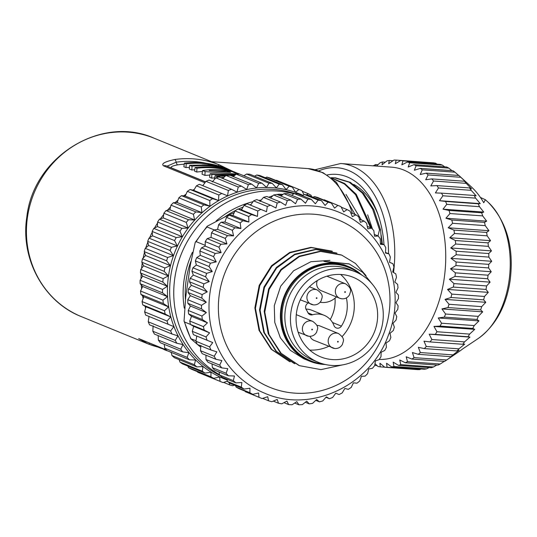 <?xml version="1.0" encoding="UTF-8"?>
<svg xmlns="http://www.w3.org/2000/svg" width="537" height="537" viewBox="0 0 537 537"><rect width="100%" height="100%" fill="white"/><g stroke="black" fill="none" stroke-linecap="round" stroke-linejoin="round"><path stroke-width="0.81" d="M200.744 347.244L190.749 338.706L195.985 340.72M190.46 324.422L184.587 322.019L184.05 321.099L185.721 296.954L190.36 264.801L195.233 242.368L196.166 241.65L205.221 245.355M190.85 261.465A88.934 83.618 112.2 0 0 186.171 280.113A88.934 83.618 112.2 0 0 185.406 299.183M235.555 385.606L236.139 387.09A103.755 97.559 112.2 0 0 239.093 388.707L252.806 394.319A103.755 97.559 -67.8 0 1 249.853 392.695L249.974 388.238L244.033 389.07A103.755 97.559 -67.8 0 1 241.267 387.13L241.892 382.559L235.864 382.874A103.755 97.559 -67.8 0 1 233.327 380.632L234.461 376.007L228.406 375.786A103.755 97.559 -67.8 0 1 226.117 373.269L227.762 368.644L221.727 367.892A103.755 97.559 -67.8 0 1 219.714 365.126L221.862 360.562L215.908 359.273A103.755 97.559 -67.8 0 1 214.189 356.286L216.834 351.836L211.007 350.023A103.755 97.559 -67.8 0 1 209.605 346.862L212.733 342.572L207.087 340.257A103.755 97.559 -67.8 0 1 206.013 336.934L209.598 332.866L204.181 330.06A103.755 97.559 -67.8 0 1 203.449 326.63L207.463 322.831L202.321 319.562A103.755 97.559 -67.8 0 1 201.946 316.051L206.356 312.568L201.536 308.869A103.755 97.559 -67.8 0 1 201.509 305.325L206.289 302.197L201.825 298.102A103.755 97.559 -67.8 0 1 202.16 294.558L207.262 291.833L203.194 287.376A103.755 97.559 -67.8 0 1 203.879 283.872L209.262 281.576L205.617 276.81A103.755 97.559 -67.8 0 1 206.651 273.38L212.269 271.554L209.081 266.52A103.755 97.559 -67.8 0 1 210.444 263.204L216.25 261.868L213.538 256.619A103.755 97.559 -67.8 0 1 215.216 253.457L221.157 252.625L218.942 247.208A103.755 97.559 -67.8 0 1 220.922 244.241L226.943 243.926L225.231 238.408A103.755 97.559 -67.8 0 1 227.493 235.649L233.548 235.871L232.346 230.292A103.755 97.559 -67.8 0 1 234.857 227.789L240.885 228.547L240.193 222.969A103.755 97.559 -67.8 0 1 242.932 220.741L248.886 222.029L248.705 216.512A103.755 97.559 -67.8 0 1 251.631 214.585L257.458 216.398L257.773 210.987A103.755 97.559 -67.8 0 1 260.868 209.383L266.513 211.706L267.305 206.463A103.755 97.559 -67.8 0 1 270.527 205.201L275.944 208.007L277.193 202.986A103.755 97.559 -67.8 0 1 280.509 202.073L285.65 205.342L287.329 200.59A103.755 97.559 -67.8 0 1 290.705 200.039L295.525 203.745L297.605 199.301A103.755 97.559 -67.8 0 1 301.002 199.126L305.466 203.221L307.909 199.146A103.755 97.559 -67.8 0 1 311.292 199.341L315.36 203.792L318.126 200.113A103.755 97.559 -67.8 0 1 321.455 200.677L325.093 205.443L328.141 202.194A103.755 97.559 -67.8 0 1 331.383 203.12L334.564 208.155L337.854 205.369A103.755 97.559 -67.8 0 1 339.256 205.933A103.755 97.559 -67.8 0 1 340.961 206.651L343.673 211.9L347.144 209.605A103.755 97.559 -67.8 0 1 350.097 211.222L352.312 216.633L355.924 214.847A103.755 97.559 -67.8 0 1 358.682 216.787L360.394 222.311L364.086 221.049A103.755 97.559 -67.8 0 1 366.623 223.291L367.825 228.869L371.544 228.131A103.755 97.559 -67.8 0 1 373.839 230.648L374.524 236.226L378.223 236.032A103.755 97.559 -67.8 0 1 380.236 238.797L380.424 244.315L384.042 244.65A103.755 97.559 -67.8 0 1 385.761 247.631L385.452 253.034L388.942 253.894A103.755 97.559 -67.8 0 1 390.345 257.062L389.553 262.304L392.869 263.667A103.755 97.559 -67.8 0 1 393.936 266.983L392.688 272.004L395.776 273.857A103.755 97.559 -67.8 0 1 396.501 277.287L394.823 282.039L397.628 284.355A103.755 97.559 -67.8 0 1 398.004 287.866L395.93 292.303L398.414 295.048A103.755 97.559 -67.8 0 1 398.441 298.592L395.997 302.673L398.125 305.815A103.755 97.559 -67.8 0 1 397.789 309.366L395.024 313.044L396.756 316.541A103.755 97.559 -67.8 0 1 396.071 320.052L393.024 323.294L394.333 327.107A103.755 97.559 -67.8 0 1 393.306 330.537L390.016 333.323L390.869 337.397A103.755 97.559 -67.8 0 1 389.506 340.713L386.036 343.009L386.412 347.305A103.755 97.559 -67.8 0 1 384.734 350.46L381.129 352.252L381.008 356.709A103.755 97.559 -67.8 0 1 379.028 359.683L375.343 360.945L374.719 365.516A103.755 97.559 -67.8 0 1 372.463 368.268L368.738 369L367.603 373.624A103.755 97.559 -67.8 0 1 365.1 376.128L361.401 376.323L359.756 380.948A103.755 97.559 -67.8 0 1 357.018 383.176L353.4 382.841L351.245 387.405A103.755 97.559 -67.8 0 1 348.318 389.332L344.828 388.479L342.176 392.93A103.755 97.559 -67.8 0 1 339.082 394.534L335.773 393.171L332.651 397.454A103.755 97.559 -67.8 0 1 329.423 398.723L326.342 396.87L322.757 400.938A103.755 97.559 -67.8 0 1 319.441 401.844L316.635 399.528L312.621 403.327A103.755 97.559 -67.8 0 1 309.245 403.878L306.755 401.132L302.344 404.616A103.755 97.559 -67.8 0 1 298.948 404.791L296.82 401.649L292.041 404.777A103.755 97.559 -67.8 0 1 288.658 404.583L286.926 401.079L281.824 403.811A103.755 97.559 -67.8 0 1 278.495 403.247L277.193 399.434L271.809 401.723A103.755 97.559 -67.8 0 1 268.567 400.797L267.721 396.722L262.103 398.548A103.755 97.559 -67.8 0 1 260.693 397.991A103.755 97.559 -67.8 0 1 258.988 397.273L258.612 392.977L252.806 394.319M226.869 379.189L227.554 381.525A103.755 97.559 112.2 0 0 230.319 383.465L244.033 389.07M219.002 371.94L219.613 375.021A103.755 97.559 112.2 0 0 222.157 377.263L235.864 382.874M212.001 363.911L212.404 367.657A103.755 97.559 112.2 0 0 214.693 370.174L228.406 375.786M205.94 355.192L206 359.515A103.755 97.559 112.2 0 0 208.014 362.28L221.727 367.892M200.892 345.318L200.476 350.681A103.755 97.559 112.2 0 0 202.194 353.661L215.908 359.273M260.868 209.383L247.154 203.778A103.755 97.559 112.2 0 0 244.06 205.382L241.522 209.88L237.925 208.98A103.755 97.559 112.2 0 0 234.991 210.907L232.944 215.512L229.218 215.136A103.755 97.559 112.2 0 0 226.486 217.364L224.949 222.029L221.143 222.184A103.755 97.559 112.2 0 0 218.633 224.688L217.606 229.353L213.78 230.044A103.755 97.559 112.2 0 0 211.524 232.796L211.007 237.408L207.208 238.629A103.755 97.559 112.2 0 0 205.228 241.603L205.221 246.107L201.509 247.846A103.755 97.559 112.2 0 0 199.824 251.007L200.308 255.343L196.73 257.599A103.755 97.559 112.2 0 0 195.367 260.908L196.327 265.03L192.937 267.775A103.755 97.559 112.2 0 0 191.91 271.198L193.32 275.058L190.165 278.26A103.755 97.559 112.2 0 0 189.48 281.764L191.32 285.308L188.447 288.946A103.755 97.559 112.2 0 0 188.118 292.49L190.346 295.679L187.802 299.713A103.755 97.559 112.2 0 0 187.822 303.264L190.413 306.05L188.232 310.446A103.755 97.559 112.2 0 0 188.608 313.957L191.521 316.313L189.736 321.019A103.755 97.559 112.2 0 0 190.467 324.455L193.656 326.348L192.3 331.329A103.755 97.559 112.2 0 0 193.374 334.645L196.79 336.055L195.898 341.25A103.755 97.559 112.2 0 0 197.301 344.418L211.007 350.023M250.571 205.188L253.592 200.858A103.755 97.559 112.2 0 1 256.814 199.589L270.527 205.201M260.002 201.489L263.479 197.374A103.755 97.559 112.2 0 1 266.795 196.468L280.509 202.073M270.547 197.999L273.615 194.978A103.755 97.559 112.2 0 1 276.991 194.434L279.059 194.266L281.818 195.394M280.992 196.065L283.892 193.696A103.755 97.559 112.2 0 1 287.295 193.521L301.002 199.126M291.611 195.287L294.195 193.535A103.755 97.559 112.2 0 1 297.579 193.729L311.292 199.341M302.311 195.663L304.412 194.501A103.755 97.559 112.2 0 1 307.741 195.065L321.455 200.677M312.997 197.213L314.434 196.582A103.755 97.559 112.2 0 1 317.669 197.509L331.383 203.12M323.603 199.939L324.14 199.757A103.755 97.559 112.2 0 1 325.543 200.321L339.256 205.933M241.965 209.088L240.683 209.665M234.239 212.598L226.299 216.196L207.121 226.278L195.233 242.368M260.036 200.905L260.754 200.59M268.701 197.247L272.917 195.669M207.121 226.278L207.027 226.963L214.323 229.943M251.101 204.422A88.934 83.618 112.2 0 0 249.712 204.825M243.08 207.101A88.934 83.618 112.2 0 0 238.401 209.094M235.877 210.309A88.934 83.618 112.2 0 0 224.916 216.827M245.006 391.124L245.275 391.661A103.755 97.559 112.2 0 0 246.986 392.379L260.693 397.991M245.275 391.661L258.988 397.273M343.002 213.995A97.821 91.981 -67.8 0 1 343.371 214.169M338.881 212.182L342.962 213.974C385.922 232.93 406.905 289.275 388.399 335.148C370.866 385.358 310.997 413.678 264.808 393.265A97.821 91.981 -67.8 0 1 260.767 391.493A97.821 91.981 -67.8 0 1 260.311 391.278A97.821 91.981 -67.8 0 1 217.727 265.493A97.821 91.981 -67.8 0 1 338.881 212.182A97.821 91.981 -67.8 0 1 342.921 213.954M236.139 387.09L249.853 392.695M227.554 381.525L241.267 387.13M219.613 375.021L233.327 380.632M212.404 367.657L226.117 373.269M206 359.515L219.714 365.126M200.476 350.681L214.189 356.286M195.898 341.25L209.605 346.862M196.79 336.055L212.733 342.572M207.087 340.257L193.374 334.645M192.3 331.329L206.013 336.934M193.656 326.348L209.598 332.866M204.181 330.06L190.467 324.455M189.736 321.019L203.449 326.63M191.521 316.313L207.463 322.831M202.321 319.562L188.608 313.957M188.232 310.446L201.946 316.051M190.413 306.05L206.356 312.568M201.536 308.869L187.822 303.264M187.802 299.713L201.509 305.325M190.346 295.679L206.289 302.197M201.825 298.102L188.118 292.49M188.447 288.946L202.16 294.558M191.32 285.308L207.262 291.833M203.194 287.376L189.48 281.764M190.165 278.26L203.879 283.872M193.32 275.058L209.262 281.576M205.617 276.81L191.91 271.198M192.937 267.775L206.651 273.38M196.327 265.03L212.269 271.554M209.081 266.52L195.367 260.908M196.73 257.599L210.444 263.204M200.308 255.343L216.25 261.868M213.538 256.619L199.824 251.007M201.509 247.846L215.216 253.457M205.221 246.107L221.157 252.625M218.942 247.208L205.228 241.603M207.208 238.629L220.922 244.241M211.007 237.408L226.943 243.926M225.231 238.408L211.524 232.796M213.78 230.044L227.493 235.649M217.606 229.353L233.548 235.871M232.346 230.292L218.633 224.688M221.143 222.184L234.857 227.789M224.949 222.029L240.885 228.547M240.193 222.969L226.486 217.364M229.218 215.136L242.932 220.741M232.944 215.512L248.886 222.029M248.705 216.512L234.991 210.907M237.925 208.98L251.631 214.585M241.522 209.88L257.458 216.398M257.773 210.987L244.06 205.382M267.305 206.463L253.592 200.858M277.193 202.986L263.479 197.374M287.329 200.59L273.615 194.978M276.991 194.434L290.705 200.039M297.605 199.301L283.892 193.696M307.909 199.146L294.195 193.535M318.126 200.113L304.412 194.501M328.141 202.194L314.434 196.582M337.854 205.369L324.14 199.757M347.144 209.605L341.243 207.188M355.924 214.847L350.715 212.719M364.086 221.049L359.414 219.136M371.544 228.131L367.301 226.399M378.223 236.032L374.309 234.427M384.042 244.65L380.391 243.154M388.942 253.894L385.485 252.477M335.766 393.178L339.082 394.534M325.959 397.306L329.423 398.723M315.776 400.347L319.441 401.844M305.318 402.273L309.245 403.878M294.685 403.052L298.948 404.791M283.972 402.663L288.658 404.583M273.273 401.105L278.495 403.247M262.647 398.373L268.567 400.797M331.819 251.088L310.916 247.362L289.718 252.417L271.521 265.734L259.21 285.335L254.86 307.949L259.056 330.389L271.212 349.258L289.584 361.609M336.484 252.987L315.769 249.269L294.699 254.182L276.38 267.426L263.969 287.026L259.525 309.876L263.768 332.403L275.951 351.225L294.242 363.522M341.183 254.9L320.233 251.182L299.149 256.196L280.925 269.46L268.648 288.926L264.197 311.4L268.232 333.792L280.442 352.95L298.861 365.415M329.966 260.385L310.923 261.714L293.598 270.769L280.69 286.181L274.286 305.66L274.769 322.408L280.368 337.847L290.363 350.339L303.888 358.81L309.567 361.132A51.136 48.082 -67.8 0 1 280.945 308.379A51.136 48.082 -67.8 0 1 348.285 266.473A51.136 48.082 -67.8 0 1 361.797 275.051M342.559 364.885L320.972 369.624L299.471 365.67L281.133 353.292L269.017 334.564L264.775 312.078L269.138 289.409L281.234 270.004L299.424 256.585L320.616 251.43L341.713 255.122L355.434 263.432L366.039 275.602M294.88 363.784L276.488 351.42L264.365 332.678L260.103 310.238L264.459 287.503L276.575 268.091L294.739 254.679L315.984 249.517L337.028 253.209M290.195 361.857L271.796 349.493L259.686 330.745L255.437 308.359L259.787 285.583L271.917 266.171L290.034 252.779L311.339 247.604L332.39 251.323M372.987 284.986L362.73 272.373L349.318 264.003L323.945 261.324L343.915 264.687L348.285 266.473M323.945 261.324L349.016 263.882M325.214 364.482A51.136 48.082 -67.8 0 1 309.567 361.132M348.936 267.54L348.003 267.158A50.397 47.384 112.2 0 0 336.088 264.117A50.397 47.384 112.2 0 0 282.965 302.062A50.397 47.384 112.2 0 0 309.849 360.448L310.782 360.824A50.397 47.384 -67.8 0 1 283.898 302.445A50.397 47.384 -67.8 0 1 337.021 264.499A50.397 47.384 -67.8 0 1 348.936 267.54A50.397 47.384 -67.8 0 1 359.736 273.85M322.905 363.891A50.397 47.384 -67.8 0 1 322.703 363.871A50.397 47.384 -67.8 0 1 310.782 360.824M355.38 271.776L349.782 269.487A48.914 45.994 112.2 0 0 338.209 266.533A48.914 45.994 112.2 0 0 286.651 303.365A48.914 45.994 112.2 0 0 312.742 360.025L318.347 362.321A48.914 45.994 -67.8 0 1 292.256 305.654A48.914 45.994 -67.8 0 1 343.814 268.822A48.914 45.994 -67.8 0 1 355.38 271.776A48.914 45.994 -67.8 0 1 381.471 328.443A48.914 45.994 -67.8 0 1 329.913 365.274A48.914 45.994 -67.8 0 1 318.347 362.321M342.968 274.669A42.98 40.416 112.2 0 0 297.659 307.036A42.98 40.416 112.2 0 0 320.589 356.83A42.98 40.416 112.2 0 0 330.758 359.428A42.98 40.416 112.2 0 0 376.068 327.06A42.98 40.416 112.2 0 0 353.138 277.267A42.98 40.416 112.2 0 0 342.968 274.669M340.653 274.474A42.98 40.416 -67.8 0 1 342.116 336.578M328.671 346.352A42.98 40.416 -67.8 0 1 309.728 350.07M307.996 302.982A19.251 18.104 -67.8 0 1 307.151 303.781A4.444 4.182 112.2 0 0 306.298 309.681A19.251 18.104 -67.8 0 1 307.808 312.474A4.444 4.182 112.2 0 0 312.648 314.763A19.251 18.104 -67.8 0 1 319.629 314.145A19.251 18.104 -67.8 0 1 324.18 315.306A19.251 18.104 -67.8 0 1 333.96 325.55A4.444 4.182 112.2 0 0 341.391 326.134A35.57 33.448 112.2 0 0 346.378 297.941M336.43 296.914A19.251 18.104 -67.8 0 1 321.314 302.425A19.251 18.104 -67.8 0 1 320.139 302.25M334.464 348.439A7.78 7.317 -67.8 0 1 332.625 347.969A7.78 7.317 -67.8 0 1 328.469 338.954A7.78 7.317 -67.8 0 1 336.672 333.094A7.78 7.317 -67.8 0 1 338.518 333.564L319.837 325.925A7.78 7.317 112.2 0 0 317.998 325.456A7.78 7.317 112.2 0 0 316.87 325.422M310.05 336.343A7.78 7.317 112.2 0 0 313.944 340.33L334.685 348.5C338.088 348.728 340.68 347.345 342.452 344.351C342.955 341.277 345.969 339.042 338.518 333.564M317.333 280.542A7.78 7.317 112.2 0 0 321.106 290.645L339.78 298.283A7.78 7.317 -67.8 0 1 335.632 289.268A7.78 7.317 -67.8 0 1 343.834 283.408A7.78 7.317 -67.8 0 1 345.674 283.878C353.131 289.356 350.111 291.591 349.614 294.665C347.842 297.659 345.251 299.035 341.847 298.807L339.78 298.283A7.78 7.317 -67.8 0 0 341.626 298.753M345.674 283.878L326.999 276.24A7.78 7.317 112.2 0 0 326.905 276.199M335.028 298.196A35.57 33.448 -67.8 0 1 330.248 319.502M324.18 315.306L312.037 310.339A19.251 18.104 112.2 0 0 307.486 309.178A19.251 18.104 112.2 0 0 305.969 309.07M306.473 194.837L308.204 193.682A103.755 97.559 -67.8 0 1 311.057 195.246L311.641 196.663M227.446 381.149L223.056 382.579A103.755 97.559 -67.8 0 1 221.707 382.042A103.755 97.559 -67.8 0 1 220.049 381.344L219.673 376.974L213.766 378.343A103.755 97.559 -67.8 0 1 210.913 376.779L211.034 372.242L204.993 373.087A103.755 97.559 -67.8 0 1 202.328 371.215L202.959 366.57L196.831 366.885A103.755 97.559 -67.8 0 1 194.381 364.724L195.535 360.018L189.373 359.79A103.755 97.559 -67.8 0 1 187.165 357.367L188.836 352.661L182.701 351.889A103.755 97.559 -67.8 0 1 180.754 349.225L182.949 344.579L176.888 343.271A103.755 97.559 -67.8 0 1 175.23 340.398L177.922 335.867L171.994 334.021A103.755 97.559 -67.8 0 1 170.638 330.967L173.82 326.603L168.074 324.247A103.755 97.559 -67.8 0 1 167.041 321.045L170.685 316.911L165.174 314.051A103.755 97.559 -67.8 0 1 164.47 310.742L168.558 306.875L163.322 303.553A103.755 97.559 -67.8 0 1 162.959 300.17L167.45 296.625L162.543 292.86A103.755 97.559 -67.8 0 1 162.523 289.436L167.383 286.261L162.839 282.086A103.755 97.559 -67.8 0 1 163.161 278.669L168.356 275.897L164.215 271.366A103.755 97.559 -67.8 0 1 164.872 267.983L170.35 265.647L166.645 260.801A103.755 97.559 -67.8 0 1 167.638 257.492L173.357 255.632L170.115 250.511A103.755 97.559 -67.8 0 1 171.424 247.315L177.338 245.953L174.579 240.61A103.755 97.559 -67.8 0 1 176.196 237.562L182.244 236.716L179.989 231.205A103.755 97.559 -67.8 0 1 181.895 228.339L188.024 228.03L186.285 222.405A103.755 97.559 -67.8 0 1 188.46 219.754L194.622 219.975L193.401 214.303A103.755 97.559 -67.8 0 1 195.817 211.887L201.959 212.659L201.254 206.98A103.755 97.559 -67.8 0 1 203.892 204.832L209.954 206.148L209.766 200.529A103.755 97.559 -67.8 0 1 212.592 198.67L218.519 200.516L218.834 195.012A103.755 97.559 -67.8 0 1 221.821 193.468L227.567 195.824L228.366 190.494A103.755 97.559 -67.8 0 1 231.481 189.272L236.992 192.132L238.26 187.017A103.755 97.559 -67.8 0 1 241.462 186.138L246.691 189.467L248.396 184.627A103.755 97.559 -67.8 0 1 251.658 184.104L256.565 187.869L258.68 183.352A103.755 97.559 -67.8 0 1 261.955 183.177L266.493 187.353L268.977 183.198A103.755 97.559 -67.8 0 1 272.239 183.386L276.38 187.916L279.193 184.171A103.755 97.559 -67.8 0 1 282.402 184.715L286.107 189.568L289.208 186.258A103.755 97.559 -67.8 0 1 292.329 187.151L295.572 192.273L298.914 189.44A103.755 97.559 -67.8 0 1 300.264 189.984A103.755 97.559 -67.8 0 1 301.922 190.675L304.009 194.723M234.32 385.103L232.763 385.761A103.755 97.559 -67.8 0 1 229.635 384.868L229.185 382.686M308.204 193.682L302.203 191.226M300.264 189.984L277.851 180.815A103.755 97.559 112.2 0 0 276.501 180.271L298.914 189.44M275.951 180.452L276.501 180.271M289.208 186.258L266.795 177.089A103.755 97.559 112.2 0 1 269.916 177.989L292.329 187.151M265.312 177.72L266.795 177.089M279.193 184.171L256.78 175.002A103.755 97.559 112.2 0 1 259.989 175.545L282.402 184.715M254.592 176.17L256.78 175.002M268.977 183.198L246.564 174.028A103.755 97.559 112.2 0 1 249.826 174.216L272.239 183.386M243.872 175.787L246.564 174.028M258.68 183.352L236.26 174.183A103.755 97.559 112.2 0 1 239.542 174.015L261.955 183.177M233.233 176.566L236.26 174.183M248.396 184.627L225.983 175.458A103.755 97.559 112.2 0 1 229.239 174.934L251.658 184.104M222.774 178.499L225.983 175.458M238.26 187.017L215.847 177.848A103.755 97.559 112.2 0 1 219.049 176.975L241.462 186.138M212.263 181.915L215.847 177.848M228.366 190.494L205.953 181.325A103.755 97.559 112.2 0 1 209.068 180.103L231.481 189.272M202.798 185.688L205.953 181.325M218.834 195.012L196.421 185.842A103.755 97.559 112.2 0 1 199.408 184.298L221.821 193.468M218.519 200.516L193.75 190.38L196.421 185.842M193.75 190.38L190.179 189.501L212.592 198.67M190.179 189.501A103.755 97.559 112.2 0 0 187.353 191.36L209.766 200.529M209.954 206.148L185.184 196.012L187.353 191.36M185.184 196.012L181.479 195.663L203.892 204.832M181.479 195.663A103.755 97.559 112.2 0 0 178.841 197.811L201.254 206.98M201.959 212.659L177.183 202.523L178.841 197.811M177.183 202.523L173.404 202.718L195.817 211.887M173.404 202.718A103.755 97.559 112.2 0 0 170.988 205.134L193.401 214.303M194.622 219.975L169.853 209.745M169.853 209.752L170.988 205.134M169.846 209.846L166.047 210.585L188.46 219.754M166.047 210.585A103.755 97.559 112.2 0 0 163.872 213.236L186.285 222.405M188.024 228.03L163.255 217.894L163.872 213.236M163.255 217.894L159.482 219.177L181.895 228.339M159.482 219.177A103.755 97.559 112.2 0 0 157.576 222.043L179.989 231.205M182.244 236.716L157.475 226.587L157.576 222.043M157.475 226.587L153.783 228.393L176.196 237.562M153.783 228.393A103.755 97.559 112.2 0 0 152.166 231.44L174.579 240.61M177.338 245.953L152.568 235.824L152.166 231.44M152.568 235.824L149.011 238.146L171.424 247.315M149.011 238.146A103.755 97.559 112.2 0 0 147.702 241.341L170.115 250.511M173.357 255.632L148.588 245.503L147.702 241.341M148.588 245.503L145.225 248.329L167.638 257.492M145.225 248.329A103.755 97.559 112.2 0 0 144.231 251.631L166.645 260.801M170.35 265.647L145.581 255.518L144.231 251.631M145.581 255.518L142.459 258.814L164.872 267.983M142.459 258.814A103.755 97.559 112.2 0 0 141.802 262.197L164.215 271.366M168.356 275.897L143.58 265.768L141.802 262.197M143.58 265.768L140.748 269.5L163.161 278.669M140.748 269.5A103.755 97.559 112.2 0 0 140.425 272.924L162.839 282.086M167.383 286.261L142.614 276.125L140.425 272.924M142.614 276.125L140.11 280.274L162.523 289.436M140.11 280.274A103.755 97.559 112.2 0 0 140.13 283.69L162.543 292.86M167.45 296.625L142.681 286.49L140.13 283.69M142.681 286.49L140.546 291L162.959 300.17M140.546 291A103.755 97.559 112.2 0 0 140.909 294.383L163.322 303.553M168.558 306.875L143.788 296.746L140.909 294.383M143.788 296.746L142.057 301.572L164.47 310.742M142.057 301.572A103.755 97.559 112.2 0 0 142.761 304.882L165.174 314.051M170.685 316.911L145.916 306.775L142.761 304.882M145.916 306.775L144.628 311.876L167.041 321.045M144.628 311.876A103.755 97.559 112.2 0 0 145.661 315.078L168.074 324.247M173.82 326.603L145.661 315.078M149.051 316.474L148.225 321.797L170.638 330.967M148.225 321.797A103.755 97.559 112.2 0 0 149.581 324.851L171.994 334.021M153.126 325.825L152.817 331.228L175.23 340.398M152.817 331.228A103.755 97.559 112.2 0 0 154.475 334.101L176.888 343.271M158.193 335.625L158.341 340.055L180.754 349.225M158.341 340.055A103.755 97.559 112.2 0 0 160.288 342.727L182.701 351.889M164.268 344.351L164.752 348.198L187.165 357.367M164.752 348.198A103.755 97.559 112.2 0 0 166.96 350.621L189.373 359.79M171.283 352.393L171.968 355.554L194.381 364.724M171.968 355.554A103.755 97.559 112.2 0 0 174.418 357.716L196.831 366.885M179.17 359.656L179.915 362.052L202.328 371.215M179.915 362.052A103.755 97.559 112.2 0 0 182.573 363.918L204.993 373.087M187.876 366.086L188.5 367.61L210.913 376.779M188.5 367.61A103.755 97.559 112.2 0 0 191.347 369.174L213.766 378.343M197.354 371.631L197.636 372.175L220.049 381.344M197.636 372.175A103.755 97.559 112.2 0 0 199.294 372.873L221.707 382.042M223.607 382.398L229.635 384.868M234.246 385.13L235.582 385.68M166.242 349.856L138.66 338.572L148.212 343.955L146.111 343.109M167.041 166.181L176.196 162.194A4.444 1.329 -98 0 0 174.787 159.509C164.711 161.684 160.966 163.798 163.55 165.852L204.899 182.768M233.031 171.444L218.123 164.409A96.345 90.585 -67.7 0 0 174.787 159.509M353.675 184.399A79.295 50.015 94.1 0 1 378.115 214.78M382.304 243.932A75.589 47.672 -85.9 0 0 381.082 234.823M381.74 243.704L380.552 229.87L379.518 229.796L377.974 235.924M345.989 194.421L361.314 219.915M367.664 214.827L372.51 229.171M383.989 244.624A85.229 53.754 -85.9 0 0 377.464 212.954A85.229 53.754 -85.9 0 0 342.445 175.331A85.229 53.754 -85.9 0 0 327.181 174.948M379.203 359.434A96.345 60.762 -85.9 0 0 444.193 278.421A96.345 60.762 -85.9 0 0 398.441 168.276A96.345 60.762 -85.9 0 0 391.648 167.168L340.673 163.51A96.345 60.762 94.1 0 1 393.527 272.507M374.98 363.623L378.001 366.482A103.755 65.433 94.1 0 0 380.236 366.858L379.934 363.22L384.814 367.248A103.755 65.433 94.1 0 0 387.076 367.254L386.546 363.234L391.681 366.885A103.755 65.433 94.1 0 0 393.95 366.516L393.178 362.153L398.541 365.382A103.755 65.433 94.1 0 0 400.79 364.643L399.743 359.991L405.314 362.77A103.755 65.433 94.1 0 0 407.509 361.669L406.173 356.769L411.919 359.072A103.755 65.433 94.1 0 0 414.054 357.622L412.403 352.527L418.296 354.326A103.755 65.433 94.1 0 0 420.33 352.547L418.357 347.311L424.364 348.594A103.755 65.433 94.1 0 0 426.284 346.493L423.982 341.176L430.063 341.921A103.755 65.433 94.1 0 0 431.849 339.538L429.204 334.189L435.326 334.397A103.755 65.433 94.1 0 0 436.957 331.745L433.97 326.429L440.098 326.1A103.755 65.433 94.1 0 0 441.555 323.214L438.232 317.971L444.327 317.119A103.755 65.433 94.1 0 0 445.589 314.024L441.931 308.923L447.965 307.547A103.755 65.433 94.1 0 0 449.026 304.284L445.045 299.377L450.973 297.498A103.755 65.433 94.1 0 0 451.825 294.101L447.522 289.436L453.322 287.08A103.755 65.433 94.1 0 0 453.946 283.583L449.348 279.213L454.98 276.401A103.755 65.433 94.1 0 0 455.369 272.85L450.496 268.815L455.933 265.587A103.755 65.433 94.1 0 0 456.088 262.009L450.952 258.357L456.168 254.746A103.755 65.433 94.1 0 0 456.088 251.195L450.718 247.96L455.685 244.006A103.755 65.433 94.1 0 0 455.363 240.509L449.791 237.73L454.483 233.488A103.755 65.433 94.1 0 0 453.933 230.084L448.187 227.782L452.584 223.291A103.755 65.433 94.1 0 0 451.805 220.022L445.911 218.223L449.999 213.545A103.755 65.433 94.1 0 0 449.006 210.444L443.005 209.162L446.771 204.342A103.755 65.433 94.1 0 0 445.569 201.449L439.488 200.697L442.918 195.79A103.755 65.433 94.1 0 0 441.521 193.132L435.4 192.917L438.494 187.984A103.755 65.433 94.1 0 0 436.923 185.587L430.795 185.916L433.547 181.003A103.755 65.433 94.1 0 0 431.808 178.902L425.713 179.754L428.123 174.934A103.755 65.433 94.1 0 0 426.244 173.142L420.216 174.518L422.29 169.833A103.755 65.433 94.1 0 0 420.29 168.376L414.356 170.256L416.108 165.758A103.755 65.433 94.1 0 0 414.007 164.651L408.207 167.014L409.644 162.758A103.755 65.433 94.1 0 0 407.469 162.013L401.837 164.825L402.972 160.865A103.755 65.433 94.1 0 0 400.743 160.489L395.306 163.718L396.165 160.1A103.755 65.433 94.1 0 0 393.903 160.1L388.687 163.711L389.291 160.469A103.755 65.433 94.1 0 0 387.029 160.838L382.062 164.792L382.431 161.966A103.755 65.433 94.1 0 0 380.189 162.704L376.45 166.081M375.551 166.014L375.665 164.577A103.755 65.433 94.1 0 0 373.463 165.678L373.296 165.852M374.732 365.422L377.055 365.59M411.919 359.072L444.589 361.414A103.755 65.433 -85.9 0 0 445.69 360.689L459.363 351.366A92.263 58.191 -85.9 0 0 462.706 348.902L478.588 338.256A76.106 48.001 -85.9 0 0 508.955 281.26A76.106 48.001 -85.9 0 0 509.022 280.791A76.106 48.001 -85.9 0 0 488.341 202.442L485.374 199.724L483.763 202.758A92.263 58.191 -85.9 0 0 471.177 186.722L458.981 175.545A103.755 65.433 -85.9 0 0 458.913 175.485L426.244 173.142M445.69 360.689A103.755 65.433 -85.9 0 0 446.724 359.965L453.154 355.454L450.966 356.675A103.755 65.433 -85.9 0 0 453 354.89L459.115 350.238L457.034 350.936A103.755 65.433 -85.9 0 0 458.954 348.842L464.733 344.103L462.733 344.271A103.755 65.433 -85.9 0 0 464.518 341.881L469.956 337.115L467.996 336.746A103.755 65.433 -85.9 0 0 469.627 334.088L474.721 329.349L472.768 328.443A103.755 65.433 -85.9 0 0 474.225 325.556L478.984 320.898L476.997 319.461A103.755 65.433 -85.9 0 0 478.266 316.367L482.689 311.849L480.635 309.896A103.755 65.433 -85.9 0 0 481.702 306.627L485.797 302.304L483.649 299.841A103.755 65.433 -85.9 0 0 484.495 296.444L488.281 292.363L485.992 289.423A103.755 65.433 -85.9 0 0 486.616 285.926L490.1 282.14L487.65 278.743A103.755 65.433 -85.9 0 0 488.046 275.192L491.248 271.742L488.603 267.929A103.755 65.433 -85.9 0 0 488.757 264.358L491.711 261.284L488.838 257.095A103.755 65.433 -85.9 0 0 488.757 253.538L491.476 250.886L488.355 246.355A103.755 65.433 -85.9 0 0 488.039 242.858L490.549 240.657L487.153 235.83A103.755 65.433 -85.9 0 0 486.603 232.427L488.938 230.709L485.253 225.641A103.755 65.433 -85.9 0 0 484.475 222.372L486.67 221.15L482.676 215.887A103.755 65.433 -85.9 0 0 481.676 212.786L483.756 212.088L479.44 206.685A103.755 65.433 -85.9 0 0 478.239 203.792L480.239 203.624L475.594 198.133A103.755 65.433 -85.9 0 0 474.198 195.475L476.158 195.844L471.171 190.326A103.755 65.433 -85.9 0 0 469.593 187.93L471.546 188.836L466.217 183.352A103.755 65.433 -85.9 0 0 464.478 181.244L466.465 182.681L460.8 177.277A103.755 65.433 -85.9 0 0 458.981 175.545M405.314 362.77L437.984 365.113A103.755 65.433 -85.9 0 0 440.186 364.019L444.294 361.394M398.541 365.382L431.211 367.731A103.755 65.433 -85.9 0 0 433.46 366.993L436.856 365.032M391.681 366.885L424.358 369.228A103.755 65.433 -85.9 0 0 426.62 368.859L429.117 367.577M384.814 367.248L417.484 369.597A103.755 65.433 -85.9 0 0 419.746 369.597L421.089 368.993M480.427 197.462L485.374 199.724M428.956 162.516L396.165 160.1M437.078 164.141L435.641 163.214A103.755 65.433 -85.9 0 0 433.413 162.832L400.743 160.489M444.743 166.859L442.32 165.107A103.755 65.433 -85.9 0 0 440.139 164.356L407.469 162.013M451.973 170.645L448.778 168.108A103.755 65.433 -85.9 0 0 446.677 166.994L414.007 164.651M458.739 175.471L454.96 172.176A103.755 65.433 -85.9 0 0 452.959 170.719L420.29 168.376M449.348 279.213L490.1 282.14M487.65 278.743L454.98 276.401M453.946 283.583L486.616 285.926M485.992 289.423L453.322 287.08M447.522 289.436L488.281 292.363M451.825 294.101L484.495 296.444M483.649 299.841L450.973 297.498M445.045 299.377L485.797 302.304M449.026 304.284L481.702 306.627M480.635 309.896L447.965 307.547M441.931 308.923L482.689 311.849M445.589 314.024L478.266 316.367M476.997 319.461L444.327 317.119M438.232 317.971L478.984 320.898M441.555 323.214L474.225 325.556M472.768 328.443L440.098 326.1M433.97 326.429L474.721 329.349M436.957 331.745L469.627 334.088M467.996 336.746L435.326 334.397M429.204 334.189L469.956 337.115M431.849 339.538L464.518 341.881M462.733 344.271L430.063 341.921M426.284 346.493L458.954 348.842M457.034 350.936L424.364 348.594M420.33 352.547L453 354.89M450.966 356.675L418.296 354.326M414.054 357.622L446.724 359.965M407.509 361.669L440.186 364.019M400.79 364.643L433.46 366.993M393.95 366.516L426.62 368.859M387.076 367.254L419.746 369.597M380.236 366.858L384.734 367.187M455.369 272.85L488.046 275.192M491.248 271.742L450.496 268.815M488.603 267.929L455.933 265.587M456.088 262.009L488.757 264.358M491.711 261.284L450.952 258.357M488.838 257.095L456.168 254.746M456.088 251.195L488.757 253.538M491.476 250.886L450.718 247.96M488.355 246.355L455.685 244.006M455.363 240.509L488.039 242.858M490.549 240.657L449.791 237.73M487.153 235.83L454.483 233.488M453.933 230.084L486.603 232.427M488.938 230.709L448.187 227.782M485.253 225.641L452.584 223.291M451.805 220.022L484.475 222.372M486.67 221.15L445.911 218.223M482.676 215.887L449.999 213.545M449.006 210.444L481.676 212.786M483.756 212.088L443.005 209.162M479.44 206.685L446.771 204.342M445.569 201.449L478.239 203.792M480.239 203.624L439.488 200.697M475.594 198.133L442.918 195.79M441.521 193.132L474.198 195.475M471.171 190.326L438.494 187.984M436.923 185.587L469.593 187.93M466.217 183.352L433.547 181.003M431.808 178.902L464.478 181.244M460.8 177.277L428.123 174.934M454.96 172.176L422.29 169.833M448.778 168.108L416.108 165.758M442.32 165.107L409.644 162.758M435.641 163.214L402.972 160.865M392.977 160.731L389.291 160.469M385.331 162.174L382.431 161.966M377.927 164.745L375.665 164.577M331.168 177.693L335.464 177.848L350.359 182.358L363.489 193.286L373.806 209.598L380.552 229.87M334.41 177.774L349.238 182.238L362.354 193.092L372.712 209.39L379.518 229.796M331.376 177.861L344.613 183.479L356.273 194.347L371.745 228.346M331.671 178.089L344.371 183.943L355.548 194.662L370.59 227.742M171.484 168L171.652 167.96C170.195 166.94 172.182 165.906 177.606 164.872A91.894 86.41 112.2 0 1 184.251 164.201M235.172 175.042L211.86 174.35L210.189 173.666L209.598 177.284L211.692 178.143L214.746 177.895M237.085 174.129L205.094 171.578L202.563 170.544L202.053 174.203L204.912 175.371L209.96 175.069M194.548 171.128L196.777 172.041L196.918 168.235L195.099 167.49L194.548 171.128M202.429 171.525A91.894 86.41 112.2 0 0 196.777 172.041M189.239 168.96L191.877 170.034L192.018 166.228L189.722 165.289L189.239 168.96M189.46 167.282A91.894 86.41 112.2 0 0 186.024 167.645L186.164 163.839L184.413 163.12L183.862 166.759L186.024 167.645M194.756 169.726A91.894 86.41 112.2 0 0 191.877 170.034M230.997 175.653L234.058 175.914M222.996 178.284L222.446 178.365M220.781 177.68L224.05 177.284M233.488 176.371L232.581 176.304M225.345 176.062L217.022 176.458L215.069 175.659L214.545 179.311M216.968 177.525L217.022 176.458M215.069 175.659L234.938 175.223M211.692 178.143L211.86 174.35M210.189 173.666L235.589 174.713M234.38 175.659L230.501 175.451M239.348 174.022L233.467 172.31L237.931 174.082M204.912 175.371L205.094 171.578M202.563 170.544C215.048 168.537 227.084 169.578 238.683 173.679L239.502 174.015M209.235 170.585L230.574 172.37L227.513 171.115L209.235 170.585M227.513 171.115L227.312 171.8M234.414 171.934L236.213 172.847M236.233 172.679A95.599 89.894 112.2 0 0 196.918 168.235M234.421 171.934A95.599 89.894 112.2 0 0 195.099 167.49M184.413 163.12A95.599 89.894 112.2 0 1 223.734 167.564L225.862 168.43C218.244 165.745 210.309 164.577 202.066 164.913A95.599 89.894 112.2 0 1 229.588 169.96L231.306 170.88M231.333 170.672A95.599 89.894 112.2 0 0 192.018 166.228M189.722 165.289L212.84 164.792A95.599 89.894 112.2 0 0 186.164 163.839M168.611 351.299L170.444 352.05M170.41 352.171A95.599 89.894 112.2 0 0 171.303 352.487M163.832 348.936L163.765 349.453L165.51 350.164L165.638 349.674M165.51 350.164A95.599 89.894 112.2 0 0 167.685 350.916M157.979 346.546L157.912 347.056L160.033 347.929L160.154 347.432M160.033 347.929L163.792 349.231M184.587 322.019A97.821 91.981 112.2 0 0 190.937 338.652M342.143 221.633A90.411 85.014 -67.8 0 1 381.129 339.84A90.411 85.014 -67.8 0 1 266.211 385.72A90.411 85.014 -67.8 0 1 227.225 267.513A90.411 85.014 -67.8 0 1 342.143 221.633M332.49 322.489L341.391 326.134M307.996 312.863L312.648 314.763M337.854 342.089A0.369 0.349 -67.8 0 1 337.558 341.686A0.369 0.349 -67.8 0 1 337.954 341.357A0.369 0.349 -67.8 0 1 338.25 341.76A0.369 0.349 -67.8 0 1 337.854 342.089M308.661 336.243A7.78 7.317 -67.8 0 1 306.815 335.773A7.78 7.317 -67.8 0 1 302.667 326.758A7.78 7.317 -67.8 0 1 310.869 320.898A7.78 7.317 -67.8 0 1 312.709 321.368C320.166 326.845 317.145 329.08 316.649 332.155C314.877 335.148 312.286 336.524 308.882 336.296L298.156 332.228M312.044 329.893A0.369 0.349 -67.8 0 1 311.749 329.483A0.369 0.349 -67.8 0 1 312.151 329.161A0.369 0.349 -67.8 0 1 312.447 329.564A0.369 0.349 -67.8 0 1 312.044 329.893M313.185 304.821A7.78 7.317 -67.8 0 1 311.346 304.351A7.78 7.317 -67.8 0 1 307.198 295.337A7.78 7.317 -67.8 0 1 315.4 289.477A7.78 7.317 -67.8 0 1 317.239 289.946C324.69 295.424 321.676 297.659 321.173 300.733C319.401 303.727 316.81 305.11 313.407 304.882L300.29 299.834M316.575 298.471A0.369 0.349 -67.8 0 1 316.28 298.069A0.369 0.349 -67.8 0 1 316.676 297.74A0.369 0.349 -67.8 0 1 316.971 298.142A0.369 0.349 -67.8 0 1 316.575 298.471M345.009 292.403A0.369 0.349 -67.8 0 1 344.714 291.994A0.369 0.349 -67.8 0 1 345.116 291.672A0.369 0.349 -67.8 0 1 345.412 292.074A0.369 0.349 -67.8 0 1 345.009 292.403M283.019 194.407A97.821 91.981 112.2 0 0 279.059 194.266M184.278 308.171A91.156 85.712 -67.8 0 1 192.387 252.35M216.163 220.949A91.156 85.712 -67.8 0 1 253.028 201.657M258.847 200.422A91.156 85.712 -67.8 0 1 261.224 200.039M219.552 374.725A98.566 92.679 -67.8 0 1 179.19 259.727A98.566 92.679 -67.8 0 1 281.294 191.407A98.566 92.679 -67.8 0 1 281.744 191.461A98.566 92.679 -67.8 0 1 293.86 193.763M294.732 193.555A98.566 92.679 112.2 0 0 277.206 189.736A98.566 92.679 112.2 0 0 276.77 189.689A98.566 92.679 112.2 0 0 174.149 261.029A98.566 92.679 112.2 0 0 220.264 375.611M227.111 380.001A99.869 93.901 -67.8 0 1 170.672 264.963A99.869 93.901 -67.8 0 1 275.964 187.997A99.869 93.901 -67.8 0 1 276.401 188.044A99.869 93.901 -67.8 0 1 302.922 195.327M141.56 268.419A96.345 90.592 -67.8 0 1 142.083 264.137A96.345 90.592 -67.8 0 1 142.204 263.305A96.345 90.592 -67.8 0 1 142.238 263.09M143.144 258.082A96.345 90.592 -67.8 0 1 144.493 252.39M145.829 247.812A96.345 90.592 -67.8 0 1 147.85 242.059M149.622 237.743A96.345 90.592 -67.8 0 1 152.233 232.239M154.502 228.037A96.345 90.592 -67.8 0 1 157.542 223.05M160.429 218.848A96.345 90.592 -67.8 0 1 163.678 214.592M167.329 210.329A96.345 90.592 -67.8 0 1 170.538 206.946M175.109 202.624A96.345 90.592 -67.8 0 1 178.002 200.16M183.647 195.864A96.345 90.592 -67.8 0 1 185.97 194.273M192.81 190.145A96.345 90.592 -67.8 0 1 194.347 189.319M202.469 185.547A96.345 90.592 -67.8 0 1 203.04 185.319M148.957 316.944A96.345 90.592 -67.8 0 1 148.689 316.327M145.594 307.976A96.345 90.592 -67.8 0 1 145.064 306.271M143.117 298.559A96.345 90.592 -67.8 0 1 142.573 295.759M141.587 288.765A96.345 90.592 -67.8 0 1 141.265 284.946M141.05 278.683A96.345 90.592 -67.8 0 1 141.15 273.998M148.219 343.955L157.912 347.063A96.345 90.592 -67.8 0 1 148.212 343.955A4.444 1.51 111.1 0 0 149.675 343.15M81.389 316.642C43.631 301.948 20.137 258.599 26.85 216.82C33.381 156.757 101.48 114.401 154.341 138.298A96.345 90.592 112.2 0 0 27.602 216.317A96.345 90.592 112.2 0 0 27.461 217.257A96.345 90.592 112.2 0 0 81.389 316.642L146.715 343.358M352.373 213.397A88.934 56.09 -85.9 0 0 308.016 168.598L323.019 172.659L336.363 182.231L355.118 214.518M318.783 170.88A91.894 57.956 94.1 0 1 388.513 253.719M171.652 167.96L205.577 181.842M166.383 165.913A4.444 4.182 112.2 0 0 163.55 165.852M206.228 163.275A94.116 88.498 112.3 0 0 176.196 162.194A4.444 1.329 -98 0 0 177.606 164.872M218.646 165.906A4.444 1.51 -68.9 0 0 218.123 164.409M139.13 338.834L139.291 338.901A4.444 4.182 -67.8 0 1 138.66 338.572M207.027 226.963A97.821 91.981 112.2 0 0 196.166 241.65M190.749 338.706L184.05 321.099M296.27 314.642L312.709 321.368M309.44 286.758L317.239 289.946M348.735 263.768L349.318 264.009M278.643 194.199L283.073 194.367M219.667 165.02L154.341 138.298M340.673 163.51L315.058 169.739M488.341 202.442C506.908 221.741 514.178 247.745 510.15 280.462C506.203 306.298 495.685 325.556 478.588 338.256M211.471 161.671L308.016 168.598M205.517 181.922L166.396 165.92M233.078 171.464L219.257 164.852M139.291 338.901L166.342 349.963"/></g></svg>
